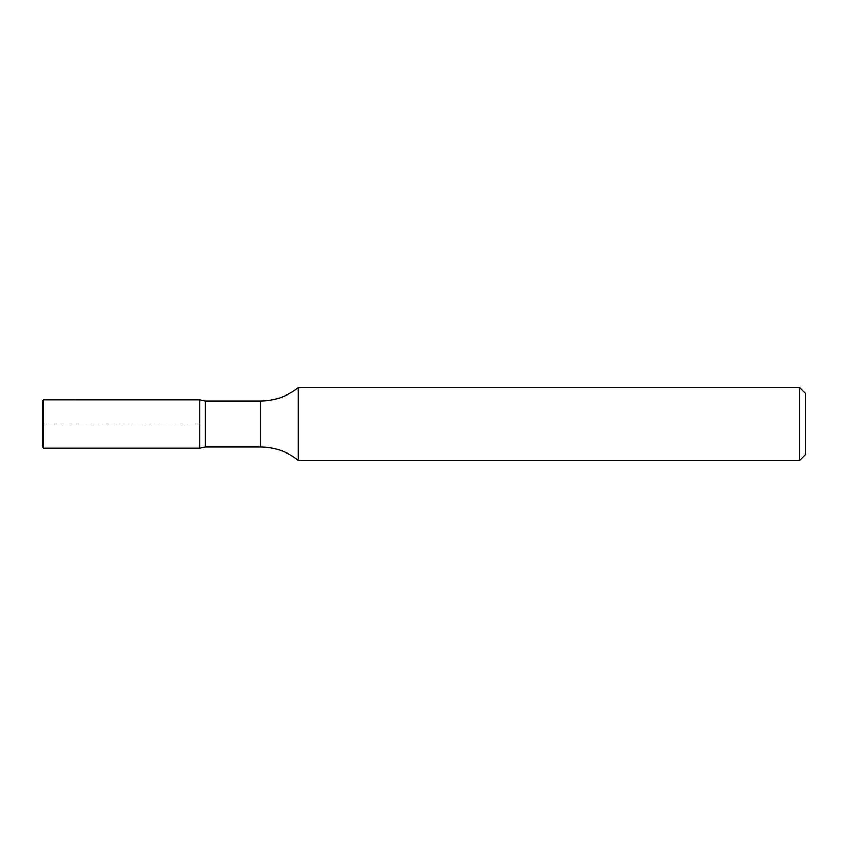 <?xml version="1.0" encoding="UTF-8"?>
<svg xmlns="http://www.w3.org/2000/svg" width="848" height="848" viewBox="0 0 848 848"><rect width="100%" height="100%" fill="white"/><g stroke="black" fill="none" stroke-linecap="round" stroke-linejoin="round"><path stroke-width="0.64" stroke-dasharray="4.24 3.18" d="M805.6 393.716L805.6 454.284M799.547 387.653L799.547 460.347M205.142 400.987L205.142 447.013M43.608 399.768L43.608 424L199.884 424L199.884 448.21L199.884 399.79L199.884 424L43.608 424L43.608 448.232M298.358 387.653L298.358 460.347M42.4 400.987L42.4 447.013M260.453 400.987L260.453 447.013"/><path stroke-width="1.27" d="M799.547 387.653L799.547 460.347L805.6 454.284L805.6 393.716L799.547 387.653L298.358 387.653C287.239 396.408 274.604 400.85 260.453 400.987L205.142 400.987L199.884 399.79L199.884 448.21L199.884 399.79L43.608 399.768L43.608 448.232L42.4 447.013L42.4 400.987L43.608 399.768M799.547 460.347L298.358 460.347C287.239 451.592 274.604 447.15 260.453 447.013L205.142 447.013L205.142 400.987M298.358 460.347L298.358 387.653M43.608 424L42.4 424L43.608 424M260.453 447.013L260.453 400.987M205.142 447.013L199.884 448.21L43.608 448.232"/></g></svg>
